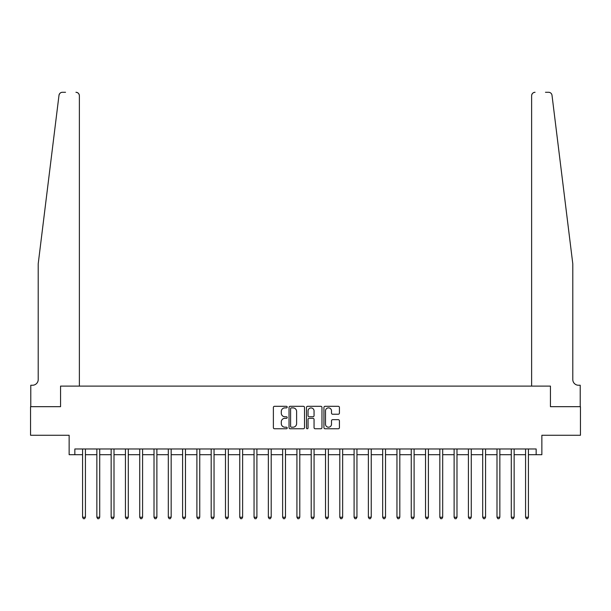 <?xml version="1.0" encoding="UTF-8"?>
<svg xmlns="http://www.w3.org/2000/svg" width="611" height="611" viewBox="0 0 611 611"><rect width="100%" height="100%" fill="white"/><g stroke="black" fill="none" stroke-linecap="round" stroke-linejoin="round"><path stroke-width="0.92" d="M287.208 407.102A0.787 0.787 0 0 0 286.422 406.315L274.499 406.315A1.123 1.123 0 0 0 273.377 407.438L273.377 427.639A1.123 1.123 0 0 0 274.499 428.762L286.422 428.762A0.787 0.787 0 0 0 287.208 427.975A0.787 0.787 0 0 0 286.422 427.188L284.879 427.188A3.59 3.59 0 0 1 281.289 423.599L281.289 421.911A3.59 3.59 0 0 1 284.879 418.321L286.422 418.321A0.787 0.787 0 0 0 287.208 417.534A0.787 0.787 0 0 0 286.422 416.755L284.879 416.755A3.59 3.59 0 0 1 281.289 413.158L281.289 411.478A3.59 3.59 0 0 1 284.879 407.888L286.422 407.888A0.787 0.787 0 0 0 287.208 407.102M338.295 414.227A1.123 1.123 0 0 0 339.418 413.105L339.418 407.438A1.123 1.123 0 0 0 338.295 406.315L325.052 406.315A1.123 1.123 0 0 0 323.929 407.438L323.929 427.639A1.123 1.123 0 0 0 325.052 428.762L338.295 428.762A1.123 1.123 0 0 0 339.418 427.639L339.418 420.796A1.123 1.123 0 0 0 338.295 419.673L332.628 419.673A1.123 1.123 0 0 0 331.506 420.796L331.506 424.187A3.002 3.002 0 0 1 328.504 427.188A3.002 3.002 0 0 1 325.503 424.187L325.503 410.89A3.002 3.002 0 0 1 328.504 407.888A3.002 3.002 0 0 1 331.506 410.89L331.506 413.105A1.123 1.123 0 0 0 332.628 414.227L338.295 414.227M59.504 93.865L58.992 95.293C61.008 91.711 61.008 91.711 58.992 95.293L38.21 263.769L38.21 379.523A5.713 5.713 0 0 1 32.49 385.243L30.779 385.243L30.779 406.674L60.558 406.674L30.55 406.674L30.55 435.261L69.135 435.261L69.135 454.691L74.848 454.691L74.848 448.978L536.153 448.978L536.153 454.691L541.865 454.691L541.865 435.261L580.45 435.261L580.45 406.674L550.442 406.674L550.442 386.099L531.631 386.099L531.631 95.713L531.631 386.099M79.369 386.099L79.369 95.713L79.369 386.099L60.558 386.099L60.558 406.674L60.558 386.099L550.442 386.099L550.442 406.674L580.221 406.674L580.221 385.243L578.51 385.243A5.713 5.713 0 0 1 572.79 379.523A5.713 5.713 0 0 0 578.51 385.243M304.515 407.438A1.123 1.123 0 0 0 303.4 406.315L290.156 406.315A1.123 1.123 0 0 0 289.034 407.438L289.034 427.639A1.123 1.123 0 0 0 290.156 428.762L303.4 428.762A1.123 1.123 0 0 0 304.515 427.639L304.515 407.438M307.6 406.315L320.844 406.315A1.123 1.123 0 0 1 321.966 407.438L321.966 427.639A1.123 1.123 0 0 1 320.844 428.762L315.177 428.762A1.123 1.123 0 0 1 314.054 427.639L314.054 419.444A1.123 1.123 0 0 0 312.931 418.321L309.174 418.321A1.123 1.123 0 0 0 308.051 419.444L308.051 427.975A0.787 0.787 0 0 1 307.264 428.762A0.787 0.787 0 0 1 306.485 427.975L306.485 407.438A1.123 1.123 0 0 1 307.6 406.315M74.848 454.691L82.569 454.691M85.425 454.691L96.859 454.691M99.715 454.691L111.149 454.691M114.005 454.691L125.438 454.691M128.295 454.691L139.728 454.691M142.584 454.691L154.018 454.691M156.882 454.691L168.308 454.691M171.172 454.691L182.605 454.691M185.461 454.691L196.895 454.691M199.751 454.691L211.185 454.691M214.041 454.691L225.474 454.691M228.331 454.691L239.764 454.691M242.62 454.691L254.054 454.691M256.91 454.691L268.344 454.691M271.2 454.691L282.633 454.691M285.49 454.691L296.923 454.691M299.787 454.691L311.213 454.691M314.077 454.691L325.51 454.691M328.367 454.691L339.8 454.691M342.656 454.691L354.09 454.691M356.946 454.691L368.38 454.691M371.236 454.691L382.669 454.691M385.526 454.691L396.959 454.691M399.815 454.691L411.249 454.691M414.105 454.691L425.539 454.691M428.395 454.691L439.828 454.691M442.692 454.691L454.118 454.691M456.982 454.691L468.416 454.691M471.272 454.691L482.705 454.691M485.562 454.691L496.995 454.691M499.851 454.691L511.285 454.691M514.141 454.691L525.575 454.691M528.431 454.691L536.153 454.691M291.386 407.888A0.787 0.787 0 0 0 290.607 408.675L290.607 426.402A0.787 0.787 0 0 0 291.386 427.188L293.013 427.188A3.59 3.59 0 0 0 296.61 423.599L296.61 411.478A3.59 3.59 0 0 0 293.013 407.888L291.386 407.888M314.054 410.943A3.002 3.002 0 0 0 311.052 407.942A3.002 3.002 0 0 0 308.051 410.943L308.051 415.633A1.123 1.123 0 0 0 309.174 416.755L312.931 416.755A1.123 1.123 0 0 0 314.054 415.633L314.054 410.943M85.563 448.978L85.509 449.123A1.146 1.146 90.1 0 0 85.425 449.551L85.425 517.227L82.569 517.227L82.569 449.551A1.146 1.146 90.1 0 0 82.485 449.123L82.424 448.978M85.425 517.227L84.57 518.716L83.424 518.716L82.569 517.227M60.458 92.88L59.519 93.842M65.53 92.284L62.391 92.284A3.429 3.429 0 0 0 58.992 95.293M79.369 95.713A3.429 3.429 0 0 0 75.94 92.284C78.002 92.505 79.147 93.643 79.369 95.713M38.21 379.523A5.713 5.713 0 0 1 32.49 385.243M565.305 203.058L552.008 95.293C549.992 91.711 549.992 91.711 552.008 95.293L572.79 263.769L572.79 379.523M545.47 92.284L548.609 92.284A3.429 3.429 0 0 1 552.008 95.293M535.06 92.284A3.429 3.429 0 0 0 531.631 95.713C531.853 93.643 532.998 92.505 535.06 92.284M99.86 448.978L99.799 449.123A1.146 1.146 87.4 0 0 99.715 449.551L99.715 517.227L96.859 517.227L96.859 449.551A1.146 1.146 87.4 0 0 96.775 449.123L96.714 448.978M99.715 517.227L98.86 518.716L97.714 518.716L96.859 517.227M114.15 448.978L114.089 449.123A1.146 1.146 87.4 0 0 114.005 449.551L114.005 517.227L111.149 517.227L111.149 449.551A1.146 1.146 87.4 0 0 111.065 449.123L111.011 448.978M114.005 517.227L113.15 518.716L112.004 518.716L111.149 517.227M128.44 448.978L128.379 449.123A1.146 1.146 87.4 0 0 128.295 449.551L128.295 517.227L125.438 517.227L125.438 449.551A1.146 1.146 87.4 0 0 125.354 449.123L125.301 448.978M128.295 517.227L127.439 518.716L126.294 518.716L125.438 517.227M142.73 448.978L142.669 449.123A1.146 1.146 87.4 0 0 142.584 449.551L142.584 517.227L139.728 517.227L139.728 449.551A1.146 1.146 87.4 0 0 139.644 449.123L139.591 448.978M142.584 517.227L141.729 518.716L140.583 518.716L139.728 517.227M157.019 448.978L156.958 449.123A1.146 1.146 87.4 0 0 156.882 449.551L156.882 517.227L154.018 517.227L154.018 449.551A1.146 1.146 87.4 0 0 153.934 449.123L153.88 448.978M156.882 517.227L156.019 518.716L154.881 518.716L154.018 517.227M171.309 448.978L171.248 449.123A1.146 1.146 87.4 0 0 171.172 449.551L171.172 517.227L168.308 517.227L168.308 449.551A1.146 1.146 87.4 0 0 168.231 449.123L168.17 448.978M171.172 517.227L170.309 518.716L169.171 518.716L168.308 517.227M185.599 448.978L185.545 449.123A1.146 1.146 87.4 0 0 185.461 449.551L185.461 517.227L182.605 517.227L182.605 449.551A1.146 1.146 87.4 0 0 182.521 449.123L182.46 448.978M185.461 517.227L184.598 518.716L183.46 518.716L182.605 517.227M199.889 448.978L199.835 449.123A1.146 1.146 87.4 0 0 199.751 449.551L199.751 517.227L196.895 517.227L196.895 449.551A1.146 1.146 87.4 0 0 196.811 449.123L196.75 448.978M199.751 517.227L198.896 518.716L197.75 518.716L196.895 517.227M214.178 448.978L214.125 449.123A1.146 1.146 87.4 0 0 214.041 449.551L214.041 517.227L211.185 517.227L211.185 449.551A1.146 1.146 87.4 0 0 211.1 449.123L211.039 448.978M214.041 517.227L213.186 518.716L212.04 518.716L211.185 517.227M228.476 448.978L228.415 449.123A1.146 1.146 87.4 0 0 228.331 449.551L228.331 517.227L225.474 517.227L225.474 449.551A1.146 1.146 87.4 0 0 225.39 449.123L225.329 448.978M228.331 517.227L227.475 518.716L226.33 518.716L225.474 517.227M242.766 448.978L242.704 449.123A1.146 1.146 87.4 0 0 242.62 449.551L242.62 517.227L239.764 517.227L239.764 449.551A1.146 1.146 87.4 0 0 239.68 449.123L239.619 448.978M242.62 517.227L241.765 518.716L240.619 518.716L239.764 517.227M257.055 448.978L256.994 449.123A1.146 1.146 87.4 0 0 256.91 449.551L256.91 517.227L254.054 517.227L254.054 449.551A1.146 1.146 87.4 0 0 253.97 449.123L253.916 448.978M256.91 517.227L256.055 518.716L254.909 518.716L254.054 517.227M271.345 448.978L271.284 449.123A1.146 1.146 87.4 0 0 271.2 449.551L271.2 517.227L268.344 517.227L268.344 449.551A1.146 1.146 87.4 0 0 268.26 449.123L268.206 448.978M271.2 517.227L270.345 518.716L269.199 518.716L268.344 517.227M285.635 448.978L285.574 449.123A1.146 1.146 87.4 0 0 285.49 449.551L285.49 517.227L282.633 517.227L282.633 449.551A1.146 1.146 87.4 0 0 282.549 449.123L282.496 448.978M285.49 517.227L284.634 518.716L283.496 518.716L282.633 517.227M299.925 448.978L299.864 449.123A1.146 1.146 87.4 0 0 299.787 449.551L299.787 517.227L296.923 517.227L296.923 449.551A1.146 1.146 87.4 0 0 296.847 449.123L296.786 448.978M299.787 517.227L298.924 518.716L297.786 518.716L296.923 517.227M314.214 448.978L314.153 449.123A1.146 1.146 87.4 0 0 314.077 449.551L314.077 517.227L311.213 517.227L311.213 449.551A1.146 1.146 87.4 0 0 311.136 449.123L311.075 448.978M314.077 517.227L313.214 518.716L312.076 518.716L311.213 517.227M328.504 448.978L328.451 449.123A1.146 1.146 87.4 0 0 328.367 449.551L328.367 517.227L325.51 517.227L325.51 449.551A1.146 1.146 87.4 0 0 325.426 449.123L325.365 448.978M328.367 517.227L327.504 518.716L326.366 518.716L325.51 517.227M342.794 448.978L342.74 449.123A1.146 1.146 87.4 0 0 342.656 449.551L342.656 517.227L339.8 517.227L339.8 449.551A1.146 1.146 87.4 0 0 339.716 449.123L339.655 448.978M342.656 517.227L341.801 518.716L340.655 518.716L339.8 517.227M357.084 448.978L357.03 449.123A1.146 1.146 87.4 0 0 356.946 449.551L356.946 517.227L354.09 517.227L354.09 449.551A1.146 1.146 87.4 0 0 354.006 449.123L353.945 448.978M356.946 517.227L356.091 518.716L354.945 518.716L354.09 517.227M371.381 448.978L371.32 449.123A1.146 1.146 87.4 0 0 371.236 449.551L371.236 517.227L368.38 517.227L368.38 449.551A1.146 1.146 87.4 0 0 368.296 449.123L368.234 448.978M371.236 517.227L370.381 518.716L369.235 518.716L368.38 517.227M385.671 448.978L385.61 449.123A1.146 1.146 87.4 0 0 385.526 449.551L385.526 517.227L382.669 517.227L382.669 449.551A1.146 1.146 87.4 0 0 382.585 449.123L382.524 448.978M385.526 517.227L384.67 518.716L383.525 518.716L382.669 517.227M399.961 448.978L399.9 449.123A1.146 1.146 87.4 0 0 399.815 449.551L399.815 517.227L396.959 517.227L396.959 449.551A1.146 1.146 87.4 0 0 396.875 449.123L396.822 448.978M399.815 517.227L398.96 518.716L397.814 518.716L396.959 517.227M414.25 448.978L414.189 449.123A1.146 1.146 87.4 0 0 414.105 449.551L414.105 517.227L411.249 517.227L411.249 449.551A1.146 1.146 87.4 0 0 411.165 449.123L411.111 448.978M414.105 517.227L413.25 518.716L412.104 518.716L411.249 517.227M428.54 448.978L428.479 449.123A1.146 1.146 87.4 0 0 428.395 449.551L428.395 517.227L425.539 517.227L425.539 449.551A1.146 1.146 87.4 0 0 425.455 449.123L425.401 448.978M428.395 517.227L427.54 518.716L426.402 518.716L425.539 517.227M442.83 448.978L442.769 449.123A1.146 1.146 87.4 0 0 442.692 449.551L442.692 517.227L439.828 517.227L439.828 449.551A1.146 1.146 87.4 0 0 439.752 449.123L439.691 448.978M442.692 517.227L441.829 518.716L440.691 518.716L439.828 517.227M457.12 448.978L457.066 449.123A1.146 1.146 87.4 0 0 456.982 449.551L456.982 517.227L454.118 517.227L454.118 449.551A1.146 1.146 87.4 0 0 454.042 449.123L453.981 448.978M456.982 517.227L456.119 518.716L454.981 518.716L454.118 517.227M471.409 448.978L471.356 449.123A1.146 1.146 87.4 0 0 471.272 449.551L471.272 517.227L468.416 517.227L468.416 449.551A1.146 1.146 87.4 0 0 468.332 449.123L468.27 448.978M471.272 517.227L470.417 518.716L469.271 518.716L468.416 517.227M485.699 448.978L485.646 449.123A1.146 1.146 87.4 0 0 485.562 449.551L485.562 517.227L482.705 517.227L482.705 449.551A1.146 1.146 87.4 0 0 482.621 449.123L482.56 448.978M485.562 517.227L484.706 518.716L483.561 518.716L482.705 517.227M499.989 448.978L499.935 449.123A1.146 1.146 87.4 0 0 499.851 449.551L499.851 517.227L496.995 517.227L496.995 449.551A1.146 1.146 87.4 0 0 496.911 449.123L496.85 448.978M499.851 517.227L498.996 518.716L497.85 518.716L496.995 517.227M514.286 448.978L514.225 449.123A1.146 1.146 87.4 0 0 514.141 449.551L514.141 517.227L511.285 517.227L511.285 449.551A1.146 1.146 87.4 0 0 511.201 449.123L511.14 448.978M514.141 517.227L513.286 518.716L512.14 518.716L511.285 517.227M528.576 448.978L528.515 449.123A1.146 1.146 87.4 0 0 528.431 449.551L528.431 517.227L525.575 517.227L525.575 449.551A1.146 1.146 87.4 0 0 525.491 449.123L525.437 448.978M528.431 517.227L527.576 518.716L526.43 518.716L525.575 517.227"/></g></svg>
